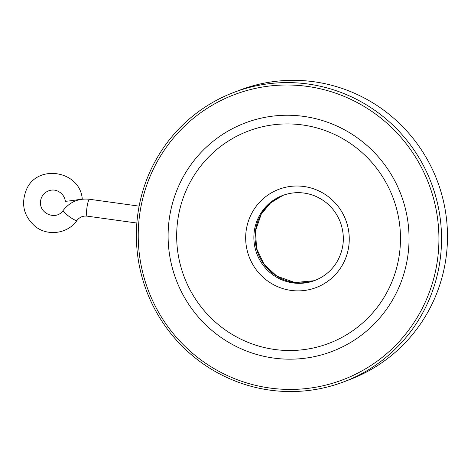 <?xml version="1.0" encoding="UTF-8"?>
<svg xmlns="http://www.w3.org/2000/svg" width="471" height="471" viewBox="0 0 471 471"><rect width="100%" height="100%" fill="white"/><g stroke="black" fill="none" stroke-linecap="round" stroke-linejoin="round"><path stroke-width="0.71" d="M82.248 198.768A8.519 0.341 171.8 0 1 73.865 200.322A8.519 0.341 171.8 0 1 65.381 201.194C64.509 196.372 61.889 192.975 57.515 191.008C49.861 187.535 40.453 193.728 40.559 202.33C39.529 213.964 56.443 220.622 63.114 210.508A8.519 1.295 -144.1 0 0 69.255 216.56A8.519 1.295 -144.1 0 0 76.914 220.51C67.777 233.869 47.353 236.589 34.942 226.198C23.785 216.16 20.877 204.137 26.223 190.149C36.597 163.572 79.858 170.319 82.248 198.768M274.593 349.464A113.535 111.668 69.1 0 1 199.41 167.758A113.535 111.668 69.1 0 1 391.725 194.429A113.535 111.668 69.1 0 1 274.593 349.464M273.527 358.054A122.224 120.217 69.1 0 1 192.586 162.442A122.224 120.217 69.1 0 1 399.62 191.149A122.224 120.217 69.1 0 1 273.527 358.054M269.795 388.022A152.533 150.025 69.1 0 1 168.783 143.902A152.533 150.025 69.1 0 1 427.156 179.728A152.533 150.025 69.1 0 1 269.795 388.022M233.722 92.457L239.662 90.185A154.806 152.263 69.1 0 1 437.141 180.475A154.806 152.263 69.1 0 1 350.136 379.42L344.195 381.687A154.806 152.263 69.1 0 1 269.895 390.123A154.806 152.263 69.1 0 1 137.514 254.263A154.806 152.263 69.1 0 1 233.722 92.457A154.806 152.263 69.1 0 1 431.2 182.742A154.806 152.263 69.1 0 1 344.195 381.687M136.861 223.036L87.141 216.142A8.519 1.354 -82.1 0 1 86.87 208.253A8.519 1.354 -82.1 0 1 89.478 199.262L139.133 206.145M315.476 280.216A45.446 44.698 69.1 0 1 258.102 253.486A45.446 44.698 69.1 0 1 283.047 195.312L270.584 202.889L261.24 214.158L255.523 230.814L256.56 248.494L264.054 264.313L276.854 276.153L294.976 282.553L313.98 280.734M282.447 195.536A45.446 44.698 -110.9 0 0 254.205 243.042A45.446 44.698 -110.9 0 0 293.068 282.924A45.446 44.698 -110.9 0 0 314.881 280.451C324.301 276.754 331.666 270.548 336.977 261.835C344.142 249.194 345.255 235.942 340.309 222.076C335.299 209.636 326.68 200.876 314.445 195.783C303.754 191.703 293.086 191.62 282.447 195.536M290.996 290.401A52.546 51.686 69.1 0 1 256.195 206.304A52.546 51.686 69.1 0 1 345.208 218.644A52.546 51.686 69.1 0 1 290.996 290.401M87.141 216.142C82.931 215.706 79.522 217.16 76.914 220.51M89.478 199.262C78.622 198.15 69.832 201.9 63.114 210.508"/></g></svg>
